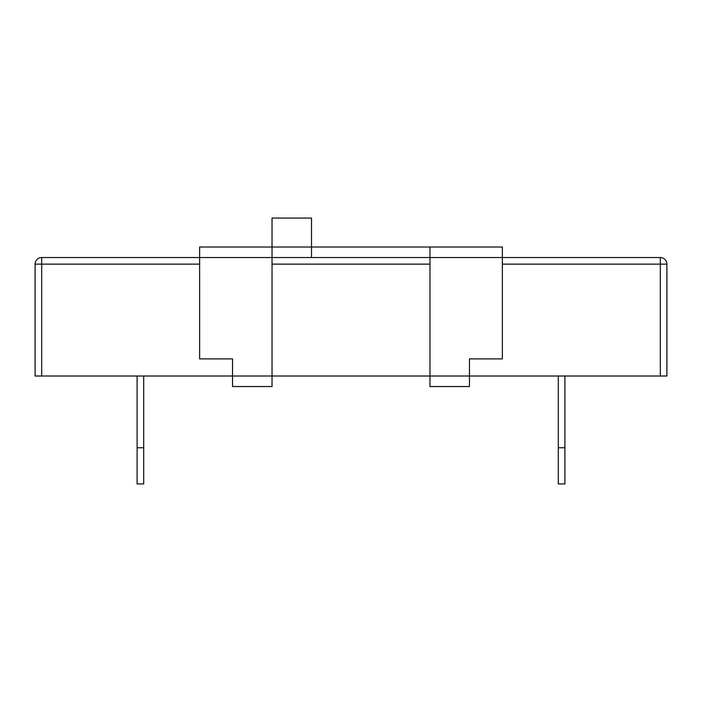 <?xml version="1.0" encoding="UTF-8"?>
<svg xmlns="http://www.w3.org/2000/svg" width="702" height="702" viewBox="0 0 702 702"><rect width="100%" height="100%" fill="white"/><g stroke="black" fill="none" stroke-linecap="round" stroke-linejoin="round"><path stroke-width="1.05" d="M502.369 257.546L660.319 257.546A6.581 6.581 0 0 1 666.9 264.127L666.9 376.009L469.462 376.009L469.462 358.897L502.369 358.897L502.369 257.546L272.025 257.546L272.025 247.016L311.512 247.016L311.512 218.059L272.025 218.059L272.025 247.016L199.631 247.016L199.631 358.897L232.537 358.897L232.537 376.009L35.1 376.009L35.1 264.127A6.581 6.581 0 0 1 41.681 257.546L272.025 257.546L272.025 386.539L232.537 386.539L232.537 376.009L469.462 376.009L469.462 386.539L429.975 386.539L429.975 247.016L502.369 247.016L502.369 257.546M564.891 447.744L564.891 483.941L558.309 483.941L558.309 447.744L564.891 447.744L564.891 376.009M558.309 447.744L558.309 376.009M137.109 447.744L143.691 447.744L143.691 483.941L137.109 483.941L137.109 376.009M143.691 447.744L143.691 376.009M429.975 247.016L311.512 247.016L311.512 257.546M429.975 264.127L272.025 264.127M660.319 376.009L660.319 264.127L666.9 264.127A6.581 6.581 0 0 0 660.319 257.546L660.319 264.127L502.369 264.127M199.631 264.127L35.1 264.127A6.581 6.581 0 0 1 41.681 257.546L41.681 376.009"/></g></svg>
